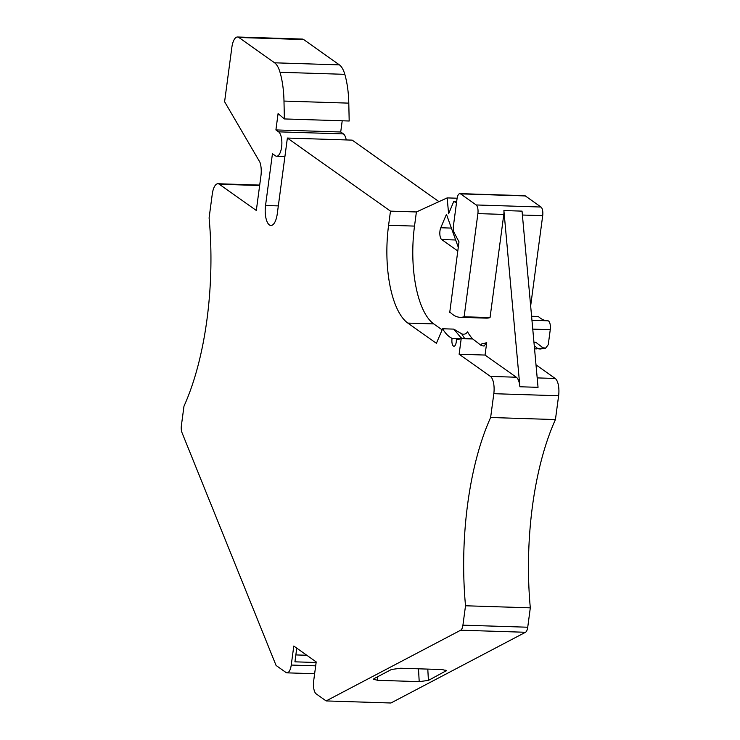 <?xml version="1.0" encoding="UTF-8"?>
<svg xmlns="http://www.w3.org/2000/svg" width="740" height="740" viewBox="0 0 740 740"><rect width="100%" height="100%" fill="white"/><g stroke="black" fill="none" stroke-linecap="round" stroke-linejoin="round"><path stroke-width="1.11" d="M377.724 680.31L373.423 679.255L373.978 678.673L391.479 669.469L400.692 668.239L442.168 669.561L446.47 670.616L428.414 680.412L419.201 681.642L377.724 680.31L377.529 676.804M457.783 250.962L441.678 239.547A7.039 2.756 91.8 0 1 440.781 227.754L446.442 214.304L458.273 247.271M456.46 203.139L453.824 201.271L448.625 213.795L447.145 197.904L416.398 211.964L414.511 226.098A79.726 31.154 91.8 0 0 433.76 323.907L442.141 329.855M460.215 317.312A74.666 29.175 91.8 0 1 449.809 311.901L458.994 241.85L454.351 233.026A7.039 2.756 91.8 0 1 453.481 225.432L457.033 198.82A7.039 2.756 91.8 0 1 459.864 193.63A7.039 2.756 91.8 0 1 460.548 193.871L476.19 204.962A7.039 2.756 91.8 0 1 477.892 213.601L464.128 316.766A74.666 29.175 91.8 0 1 460.215 317.312L486.134 318.135A74.666 29.175 91.8 0 0 490.046 317.599L503.81 214.424A7.039 2.756 -88.2 0 0 503.894 210.549L519.896 386.761A14.088 5.504 -88.2 0 0 516.326 377.233L485.052 355.061L486.707 342.592L484.108 346.015L481.426 345.654L472.666 338.948L461.214 338.587L459.124 354.229L490.407 376.401A14.088 5.504 91.8 0 1 493.811 393.689L490.629 417.499L555.435 419.571L558.617 395.761A14.088 5.504 91.8 0 0 555.213 378.473L536.001 364.857M490.629 417.499A183.131 71.558 91.8 0 0 465.516 605.773L462.925 625.161A7.039 2.756 91.8 0 1 460.696 630.202L326.127 700.928L316.322 693.981A10.564 4.125 91.8 0 1 315.952 693.667L315.851 693.593A10.564 4.125 91.8 0 1 313.668 680.948L316.202 661.93L293.789 646.038L291.246 665.057A10.564 4.125 91.8 0 1 287 672.845A10.564 4.125 91.8 0 1 286.361 672.697L286.26 672.623A10.564 4.125 -88.2 0 1 285.871 672.401L276.075 665.454L182.003 432.66A7.039 2.756 91.8 0 1 181.383 425.602L183.973 406.214A183.131 71.558 91.8 0 0 209.096 217.939L212.269 194.13A14.088 5.504 91.8 0 1 217.939 183.742A14.088 5.504 91.8 0 1 219.299 184.242L256.318 210.475L260.943 175.796A14.088 5.504 91.8 0 0 259.907 162.18L224.599 101.732L231.851 47.388A14.088 5.504 91.8 0 1 237.512 37A14.088 5.504 91.8 0 1 238.881 37.49L274.596 62.808A28.176 11.008 91.8 0 1 280.016 72.27A56.351 22.015 91.8 0 1 283.984 101.066L284.382 118.937L278.083 113.618L275.909 129.925L278.61 131.84A12.423 4.856 91.8 0 1 281.774 145.549A12.423 4.856 91.8 0 1 276.612 156.242A12.423 4.856 91.8 0 1 275.41 155.807L272.45 153.707L265.54 205.489A15.845 6.188 91.8 0 0 270.905 225.487A15.845 6.188 91.8 0 0 277.269 213.804L287.379 138.056L390.48 211.131L388.593 225.265A79.726 31.154 91.8 0 0 407.842 323.084L436.397 343.323L442.613 328.764A69.736 27.251 -88.2 0 0 452.103 338.402A5.726 2.239 91.8 0 0 453.944 346.246A5.726 2.239 91.8 0 0 456.349 339.466A69.736 27.251 -88.2 0 0 456.506 339.475A69.736 27.251 -88.2 0 0 461.214 338.587M464.859 338.698A72.317 28.259 91.8 0 1 461.779 333.87L453.768 329.115L442.613 328.764M461.779 333.87C464.184 334.656 466.117 333.981 467.569 331.853A69.264 27.066 91.8 0 0 473.054 339.253M490.046 317.599L464.128 316.766M534.012 342.907L535.871 342.333L533.947 342.278M535.871 342.333L542.966 347.754L545.658 348.115L548.257 344.692L550.264 329.679A7.039 2.756 -88.2 0 0 547.877 320.79A7.039 2.756 -88.2 0 0 547.859 320.79L531.958 320.281L547.877 320.79M460.548 193.871L525.354 195.943L540.995 207.034A7.039 2.756 91.8 0 1 542.698 215.673L530.654 305.935M453.768 329.115L460.77 337.477L462.759 338.633M460.964 338.689L452.103 338.402M481.028 345.358L482.055 343.508A69.264 27.066 91.8 0 0 486.707 342.592M534.548 348.818L536.565 348.882A5.726 2.239 91.8 0 0 537.49 348.42L534.252 345.58M465.516 605.773L530.312 607.836L527.731 627.224A7.039 2.756 91.8 0 1 525.493 632.274L390.924 703L326.127 700.928M453.824 201.271L456.7 201.363M447.145 197.904L457.126 198.218M525.354 195.943A7.039 2.756 -88.2 0 0 524.669 195.693L459.864 193.63M450.346 312.456L449.578 312.437M390.48 211.131L416.398 211.964M438.968 201.641L352.185 140.128L287.379 138.056M346.237 139.934A12.423 4.856 -88.2 0 0 343.416 133.903L340.714 131.998L342.213 120.777M275.909 129.925L340.714 131.998M284.382 118.937L349.188 121.008L348.79 103.138A56.351 22.015 -88.2 0 0 344.812 74.333A28.176 11.008 -88.2 0 0 339.401 64.88L303.687 39.562A14.088 5.504 91.8 0 0 302.318 39.072L237.512 37M530.312 607.836A183.131 71.558 91.8 0 1 555.435 419.571M459.124 354.229L485.052 355.061M547.341 320.772A74.666 29.175 91.8 0 1 538.322 316.489L531.588 316.276M295.852 654.918L306.813 655.27M296.759 648.148L294.936 661.828L316.128 662.504M503.894 210.549L522.042 211.131L538.045 387.335L519.896 386.761M477.827 342.555A69.264 27.066 91.8 0 1 476.403 341.825M427.794 669.108L428.414 680.412M445.85 670.098L445.915 671.208M537.185 377.9L555.213 378.473M477.892 213.601L503.81 214.424M522.394 215.026L542.698 215.673M550.264 329.679L532.754 329.124M537.49 348.42A72.317 28.259 -88.2 0 0 542.966 347.754M460.696 630.202L525.493 632.274M493.811 393.689L558.617 395.761M462.925 625.161L527.731 627.224M265.54 205.489L278.323 205.896M278.61 131.84L343.416 133.903M283.984 101.066L348.79 103.138M280.016 72.27L344.812 74.333M274.596 62.808L339.401 64.88M238.881 37.49L303.687 39.562M219.299 184.242L259.647 185.527M490.407 376.401L516.326 377.233M476.19 204.962L540.995 207.034M291.246 665.057L315.684 665.834M388.593 225.265L414.511 226.098M418.498 668.812L419.201 681.642M440.781 227.754L451.391 228.096M441.678 239.547L455.664 239.991M407.842 323.084L433.76 323.907M276.612 156.242L284.918 156.51M217.939 183.742L259.703 185.083M287 672.845L314.63 673.724M545.658 348.115L540.172 349.021L537.259 348.632"/></g></svg>
